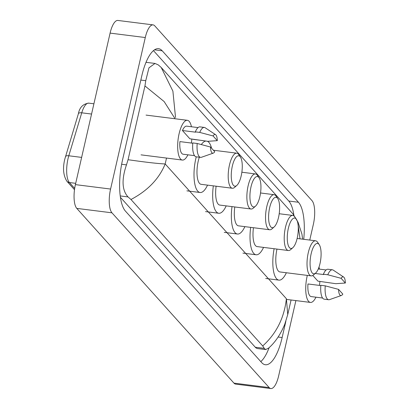 <?xml version="1.0" encoding="UTF-8"?>
<svg xmlns="http://www.w3.org/2000/svg" width="409" height="409" viewBox="0 0 409 409"><rect width="100%" height="100%" fill="white"/><g stroke="black" fill="none" stroke-linecap="round" stroke-linejoin="round"><path stroke-width="0.61" d="M295.891 300.6L278.647 375.891A18.855 6.416 -82.8 0 1 270.85 388.55L235.666 384.117A18.855 6.416 -82.8 0 1 233.963 383.131L76.785 208.391A18.855 6.416 -82.8 0 1 75.399 184.617L110.098 33.109A18.855 6.416 -82.8 0 1 117.899 20.45L153.084 24.883A18.855 6.416 -82.8 0 1 154.781 25.869L311.965 200.609A18.855 6.416 -82.8 0 1 313.35 224.383L309.756 240.068M270.85 388.55A18.855 6.416 -82.8 0 1 269.148 387.563L111.964 212.823A18.855 6.416 -82.8 0 1 110.578 189.05L145.282 37.536A18.855 6.416 -82.8 0 1 153.084 24.883M303.723 239.306A40.542 13.799 97.2 0 0 298.442 202.251L162.22 50.808A40.542 13.799 97.2 0 0 158.559 48.686A40.542 13.799 97.2 0 0 141.79 75.895L122.511 160.072A40.542 13.799 97.2 0 0 125.486 211.182L261.709 362.625A40.542 13.799 97.2 0 0 265.369 364.746A40.542 13.799 97.2 0 0 282.138 337.532L285.876 321.218M260.794 361.602A40.542 13.799 97.2 0 0 269.132 347.63M293.856 215.088A40.542 13.799 97.2 0 0 288.764 201.034L153.462 50.614M120.42 197.302L255.282 347.226A25.455 8.666 97.2 0 0 257.583 348.56L265.584 349.567L264.255 348.356L262.716 345.953C276.356 333.637 284.245 317.89 286.392 298.718L287.742 314.577L284.695 324.48C280.354 334.715 274.976 342.604 268.57 348.146L265.584 349.567M175.098 118.763L164.147 101.57L144.95 85.941L145.747 80.691L148.963 67.817L155.001 63.441L147 62.434A25.455 8.666 97.2 0 0 145.947 62.485M155.001 63.441L158.268 64.898L161.212 67.48L292.951 213.933L298.038 222.215L301.934 234.096L302.624 239.168M144.95 85.941L128.058 159.709C145.624 162.235 157.997 163.651 165.175 163.958C159.137 178.81 147.741 190.655 130.977 199.5L262.716 345.953M130.977 199.5L128.032 196.918C121.994 190.313 121.473 179.628 126.468 164.863L128.058 159.709M300.017 238.841L297.88 223.442M295.267 217.598L292.951 213.933M161.212 67.48L172.895 91.13L175.533 117.48M187.9 154.822A20.036 6.82 -82.8 0 1 182.373 160.062A20.036 6.82 -82.8 0 1 179.091 133.758A20.036 6.82 -82.8 0 1 187.383 120.307A20.036 6.82 -82.8 0 1 191.438 126.759M217.297 140.665L213.048 135.941A9.427 3.211 -82.8 0 1 215.594 134.689A9.427 3.211 -82.8 0 1 217.297 140.665L207.746 141.32L189.858 138.774L182.434 130.522A14.141 4.816 -82.8 0 1 186.642 126.156L198.063 127.593M182.434 130.522L195.63 132.184L195.328 131.856A15.087 5.133 -82.8 0 1 199.955 126.882L204.352 127.434A15.087 5.133 -82.8 0 1 205.18 127.756L215.594 134.689M195.328 131.856L199.73 132.409A15.087 5.133 -82.8 0 1 204.352 127.434M199.73 132.409L213.048 135.941M192.772 143.222L179.899 141.601A14.141 4.816 -82.8 0 0 183.109 154.219L194.531 155.655M191.862 139.029A20.036 6.82 -82.8 0 1 191.356 143.043M214.761 151.744A9.427 3.211 -82.8 0 1 213.273 153.135A9.427 3.211 -82.8 0 1 210.507 147.02L214.761 151.744M213.273 153.135L201.463 157.266A15.087 5.133 -82.8 0 1 200.584 157.368A15.087 5.133 -82.8 0 1 197.189 143.482L192.792 142.93A15.087 5.133 -82.8 0 0 196.187 156.816L200.584 157.368M210.507 147.02L197.189 143.482M241.182 175.906A15.322 5.215 -82.8 0 1 236.852 185.395A15.322 5.215 -82.8 0 1 231.852 181.739A15.322 5.215 -82.8 0 1 232.338 166.074A15.322 5.215 -82.8 0 1 240.42 157.056A15.322 5.215 -82.8 0 1 241.182 175.906M236.852 185.395L234.664 187.332A17.679 6.017 -82.8 0 1 232.353 188.252A17.679 6.017 -82.8 0 1 229.459 165.042A17.679 6.017 -82.8 0 1 236.77 153.176A17.679 6.017 -82.8 0 1 238.784 154.638L240.42 157.056M199.321 157.209A17.679 6.017 97.2 0 0 198.237 161.105A17.679 6.017 97.2 0 0 201.131 184.321L232.353 188.252M207.537 185.124A25.925 8.824 -82.8 0 1 200.098 192.506A25.925 8.824 -82.8 0 1 195.855 158.457A25.925 8.824 -82.8 0 1 196.248 156.826M201.32 144.556A25.925 8.824 -82.8 0 1 205.732 141.069M207.399 141.279A25.925 8.824 -82.8 0 1 211.55 148.176M259.858 196.663A15.322 5.215 -82.8 0 1 255.523 206.151A15.322 5.215 -82.8 0 1 250.523 202.496A15.322 5.215 -82.8 0 1 251.008 186.831A15.322 5.215 -82.8 0 1 259.091 177.813A15.322 5.215 -82.8 0 1 259.858 196.663M255.523 206.151L253.335 208.094A17.679 6.017 -82.8 0 1 251.024 209.009A17.679 6.017 -82.8 0 1 248.13 185.798A17.679 6.017 -82.8 0 1 255.441 173.932A17.679 6.017 -82.8 0 1 257.455 175.395L259.091 177.813M216.116 186.207A17.679 6.017 97.2 0 0 219.802 205.078L251.024 209.009M226.208 205.88A25.925 8.824 -82.8 0 1 218.769 213.263A25.925 8.824 -82.8 0 1 213.329 185.855M278.529 217.419A15.322 5.215 -82.8 0 1 274.194 226.908A15.322 5.215 -82.8 0 1 269.194 223.253A15.322 5.215 -82.8 0 1 269.679 207.588A15.322 5.215 -82.8 0 1 277.762 198.569A15.322 5.215 -82.8 0 1 278.529 217.419M274.194 226.908L272.005 228.851A17.679 6.017 -82.8 0 1 269.695 229.766A17.679 6.017 -82.8 0 1 266.801 206.555A17.679 6.017 -82.8 0 1 274.117 194.689A17.679 6.017 -82.8 0 1 276.126 196.151L277.762 198.569M234.786 206.964A17.679 6.017 97.2 0 0 238.473 225.834L269.695 229.766M244.879 226.642A25.925 8.824 -82.8 0 1 237.44 234.02A25.925 8.824 -82.8 0 1 232 206.611M297.2 238.176A15.322 5.215 -82.8 0 1 292.864 247.665A15.322 5.215 -82.8 0 1 287.864 244.009A15.322 5.215 -82.8 0 1 288.35 228.345A15.322 5.215 -82.8 0 1 296.433 219.326A15.322 5.215 -82.8 0 1 297.2 238.176M292.864 247.665L290.676 249.608A17.679 6.017 -82.8 0 1 288.365 250.523A17.679 6.017 -82.8 0 1 285.472 227.312A17.679 6.017 -82.8 0 1 292.788 215.446A17.679 6.017 -82.8 0 1 294.797 216.908L296.433 219.326M253.457 227.721A17.679 6.017 97.2 0 0 257.143 246.591L288.365 250.523M263.549 247.399A25.925 8.824 -82.8 0 1 256.111 254.776A25.925 8.824 -82.8 0 1 250.671 227.368M320.007 263.534A15.322 5.215 -82.8 0 1 315.671 273.023A15.322 5.215 -82.8 0 1 310.671 269.367A15.322 5.215 -82.8 0 1 311.162 253.703A15.322 5.215 -82.8 0 1 319.24 244.684A15.322 5.215 -82.8 0 1 320.007 263.534M315.671 273.023L313.488 274.96A17.679 6.017 -82.8 0 1 311.177 275.881A17.679 6.017 -82.8 0 1 308.284 252.665A17.679 6.017 -82.8 0 1 315.595 240.799A17.679 6.017 -82.8 0 1 317.604 242.261L319.24 244.684M276.975 249.086A17.679 6.017 97.2 0 0 279.95 271.944L311.177 275.881M286.356 272.752A25.925 8.824 -82.8 0 1 278.918 280.129A25.925 8.824 -82.8 0 1 274.122 248.728M315.963 297.185A20.036 6.82 -82.8 0 1 310.431 302.43A20.036 6.82 -82.8 0 1 307.154 276.121A20.036 6.82 -82.8 0 1 307.323 275.395M345.354 283.033L341.106 278.309A9.427 3.211 -82.8 0 1 343.652 277.051A9.427 3.211 -82.8 0 1 345.354 283.033L335.804 283.688L317.916 281.141L312.813 275.467M315.16 273.478L323.688 274.551L323.386 274.219A15.087 5.133 -82.8 0 1 328.013 269.245L332.41 269.802A15.087 5.133 -82.8 0 1 333.238 270.119L343.652 277.051M323.386 274.219L327.788 274.771A15.087 5.133 -82.8 0 1 332.41 269.802M327.788 274.771L341.106 278.309M320.83 285.584L307.957 283.964A14.141 4.816 -82.8 0 0 311.167 296.581L322.589 298.023M318.989 267.133A20.036 6.82 -82.8 0 1 319.495 269.122M319.92 281.392A20.036 6.82 -82.8 0 1 319.414 285.405M342.819 294.107A9.427 3.211 -82.8 0 1 341.331 295.497A9.427 3.211 -82.8 0 1 338.57 289.383L342.819 294.107M341.331 295.497L329.521 299.628A15.087 5.133 -82.8 0 1 328.642 299.736A15.087 5.133 -82.8 0 1 325.247 285.85L320.85 285.293A15.087 5.133 -82.8 0 0 324.245 299.178L328.642 299.736M338.57 289.383L325.247 285.85M166.524 158.068L165.175 163.958L286.392 298.718M269.148 387.563L233.963 383.131M145.282 37.536L110.098 33.109M110.578 189.05L75.399 184.617M111.964 212.823L76.785 208.391M278.151 337.031L282.138 337.532M154.484 49.837L162.22 50.808M288.764 201.034L298.442 202.251M140.834 80.072L145.747 80.691M255.282 347.226L264.255 348.356M120.236 195.931L128.032 196.918M121.637 164.254L126.468 164.863M91.56 114.05L81.744 112.812L68.794 155.778A18.855 6.416 97.2 0 0 68.006 158.764A18.855 6.416 97.2 0 0 69.392 182.537A4.714 4.254 138 0 1 66.902 181.259C63.318 175.599 62.608 168.257 64.775 159.224L78.395 113.712C79.556 107.444 83.012 103.922 88.753 103.14A18.855 6.416 97.2 0 0 81.744 112.812A4.714 1.968 -163.2 0 0 78.395 113.712M65.445 156.678A4.714 1.968 -163.2 0 1 68.794 155.778L81.631 157.399M75.691 183.329L69.392 182.537L74.678 188.411M291.08 299.991L287.737 314.582M74.494 189.699L66.902 181.259M88.753 103.14L93.912 103.789M182.373 160.062L141.033 154.858M187.383 120.307L146.044 115.103M200.098 192.506L186.903 190.839M203.227 140.635L193.385 139.392M236.77 153.176L213.396 150.231M218.769 213.263L205.574 211.601M255.441 173.932L241.857 172.22M237.44 234.02L224.25 232.358M274.117 194.689L260.528 192.976M256.111 254.776L242.92 253.115M292.788 215.446L279.204 213.733M278.918 280.129L265.727 278.468M315.595 240.799L297.128 238.478M310.431 302.43L286.637 299.429M326.121 269.96L318.279 268.969"/></g></svg>
